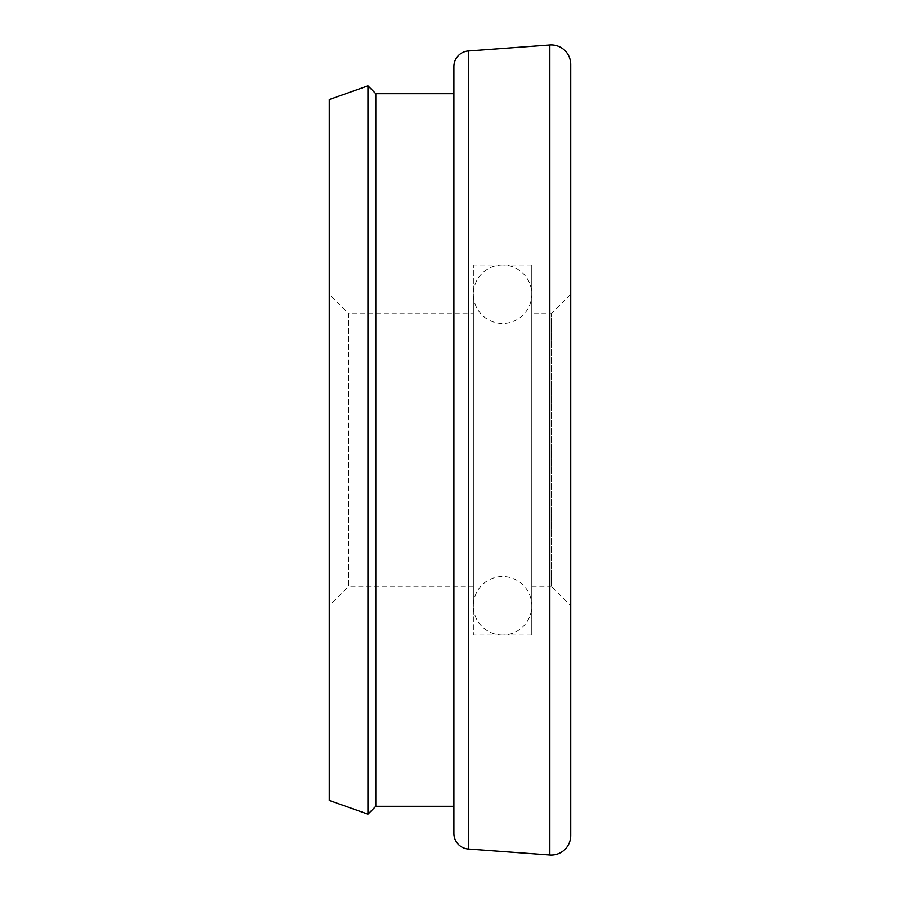 <?xml version="1.0" encoding="UTF-8"?>
<svg xmlns="http://www.w3.org/2000/svg" width="900" height="900" viewBox="0 0 900 900"><rect width="100%" height="100%" fill="white"/><g stroke="black" fill="none" stroke-linecap="round" stroke-linejoin="round"><path stroke-width="0.67" stroke-dasharray="4.5 3.38" d="M473.366 313.706L473.366 586.294L473.366 313.706L348.761 313.706L348.761 586.294L329.287 605.756L329.287 294.244L329.287 605.756M473.366 586.294L348.761 586.294L348.761 313.706L329.287 294.244M531.776 586.294L551.239 586.294L551.239 313.706L570.712 294.244L570.712 605.756L570.712 294.244L570.712 605.756L551.239 586.294L551.239 313.706L531.776 313.706L531.776 586.294L531.776 313.706M531.776 634.961L531.776 265.039L531.776 634.961L473.366 634.961L473.366 265.039L473.366 634.961M531.776 265.039L473.366 265.039M453.892 806.299L453.892 93.701L453.892 806.299M329.287 99.54L329.287 800.46M367.965 85.849L367.965 814.151M375.817 806.299L375.817 93.701M453.892 66.51L453.892 833.49M502.571 265.039A29.205 29.205 0 0 0 473.366 294.244A29.205 29.205 0 0 0 502.571 323.449A29.205 29.205 0 0 0 531.776 294.244A29.205 29.205 0 0 0 502.571 265.039M502.571 634.961A29.205 29.205 0 0 1 473.366 605.756A29.205 29.205 0 0 1 502.571 576.551A29.205 29.205 0 0 1 531.776 605.756A29.205 29.205 0 0 1 502.571 634.961M468.326 849.026L468.326 50.974M549.821 45L549.821 855M473.366 294.244L473.366 605.756L473.366 294.244M531.776 605.756L531.776 294.244L531.776 605.756"/><path stroke-width="1.35" d="M375.817 93.701L375.817 806.299L367.965 814.151L367.965 85.849L375.817 93.701L453.892 93.701M468.326 50.974L468.326 849.026A15.581 15.581 0 0 1 453.892 833.49L453.892 66.51A15.581 15.581 0 0 1 468.326 50.974L549.821 45A19.474 19.474 0 0 1 570.712 64.418L570.712 835.582A19.474 19.474 0 0 1 549.821 855L549.821 45M468.326 849.026L549.821 855M453.892 806.299L375.817 806.299M367.965 814.151L329.287 800.46L329.287 99.54L367.965 85.849M570.712 835.582L570.712 605.756M570.712 294.244L570.712 64.418"/></g></svg>
